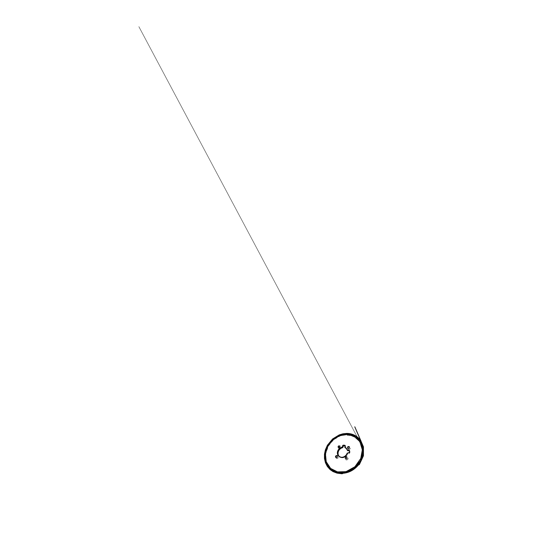 <?xml version="1.0" encoding="UTF-8"?>
<svg xmlns="http://www.w3.org/2000/svg" width="533" height="533" viewBox="0 0 533 533"><rect width="100%" height="100%" fill="white"/><g stroke="black" fill="none" stroke-linecap="round" stroke-linejoin="round"><path stroke-width="0.4" stroke-dasharray="2.67 2" d="M342.772 447.613C340.627 448.006 338.688 449.885 338.155 452.057C337.436 454.689 339.021 457.427 341.66 457.734C344.105 458.12 346.983 456.175 347.756 453.556L349.861 452.95L349.941 451.065L349.355 450.292M349.475 450.665L349.828 450.805M347.889 450.791C347.503 449.339 346.65 448.34 345.324 447.807L345.664 446.334L345.064 445.388M345.664 446.334L345.151 445.781L345.577 445.948M340.74 447.853C340.34 448.486 339.648 448.866 338.988 448.806L338.082 448.06L338.222 446.761C338.615 446.141 339.294 445.768 339.954 445.815L340.873 446.541L340.74 447.853M350.301 448.606C349.888 449.279 349.135 449.672 348.409 449.605L347.376 448.819L347.476 447.447C347.882 446.794 348.615 446.401 349.342 446.454L350.388 447.22L350.301 448.606M348.062 458.96C347.629 459.659 346.856 460.046 346.117 459.932L345.064 459.033L345.184 457.561C345.604 456.874 346.357 456.495 347.096 456.588L348.162 457.467L348.062 458.96M338.315 457.647C337.902 458.307 337.189 458.673 336.523 458.573L335.61 457.727L335.77 456.341C336.176 455.688 336.869 455.322 337.536 455.409L338.468 456.235L338.315 457.647M360.994 460.865L354.498 468.707L345.617 472.844L336.743 472.471L329.894 468.181L326.156 461.345L325.77 453.49L328.455 445.921L333.651 439.692L340.62 435.681L348.429 434.602L355.837 436.98L361.341 442.856L363.379 451.424L360.994 460.865M361.614 443.143L358.449 438.852L354.205 435.961L349.335 434.568L344.238 434.642L339.268 436.067L334.731 438.672L330.88 442.27L327.922 446.634L326.043 451.518L325.403 456.641L326.116 461.691L328.241 466.288L331.753 470.033L336.483 472.505M339.561 456.721L341.646 457.607C343.998 457.974 346.763 456.155 347.576 453.643L347.756 453.556M347.723 450.658L346.497 448.619M336.037 457.534L336.243 457.694C336.743 457.88 337.169 457.714 337.516 457.194L337.129 455.855M345.584 458.806L345.717 458.926C346.303 459.246 346.816 459.1 347.243 458.487L346.896 457.127M347.769 448.313L347.876 448.473C348.469 448.906 349.015 448.786 349.515 448.12L349.315 446.96M339.701 446.214L339.967 447.387C339.541 447.98 339.068 448.12 338.548 447.8L338.408 447.64M347.056 435.248L346.61 434.408L347.096 435.081L347.056 433.835C347.423 434.062 347.176 434.775 347.056 435.248C352.027 435.314 356.877 437.646 359.808 442.017L360.415 442.99M347.776 453.556L347.269 453.077M347.183 453.277L347.576 453.643M348.842 452.963L349.322 453.443M349.861 452.95L349.388 452.464M349.468 450.552L349.941 451.065M345.324 447.787L344.838 447.28M346.723 448.839L346.29 448.386M339.814 456.908L339.294 456.548M337.309 455.948L336.976 455.722M336.19 457.667L335.85 457.454M360.228 442.643L138.866 26.65L357.663 437.813M336.869 471.572L336.15 471.339"/><path stroke-width="0.8" d="M347.389 450.285C347.01 448.813 346.144 447.807 344.804 447.267L346.29 448.386L347.323 450.272L348.962 450.145L349.468 450.552L349.388 452.464L347.143 453.237C346.317 455.775 343.519 457.62 341.147 457.247L339.294 456.548C337.762 455.349 337.222 453.71 337.682 451.631C338.195 449.519 340.054 447.68 342.133 447.234L342.226 447.08C340.054 447.487 338.089 449.392 337.549 451.591C336.809 454.249 338.408 457.014 341.08 457.321C343.552 457.707 346.463 455.735 347.25 453.077M342.226 447.08L343.112 445.162L344.851 445.268L344.838 447.28M338.129 446.447L338.228 447.527C338.981 448.253 340.367 446.721 339.574 446.048C339.048 445.708 338.568 445.841 338.129 446.447M347.536 447.127L347.616 448.186C348.349 449.072 349.988 447.64 349.208 446.794L348.888 446.567C348.335 446.414 347.882 446.601 347.536 447.127M345.204 457.414L345.431 458.713C346.024 459.033 346.537 458.886 346.963 458.267L346.77 457.001C346.17 456.648 345.65 456.781 345.204 457.414M335.623 456.181C335.377 456.714 335.45 457.141 335.85 457.454L335.897 457.481C336.823 458.02 337.889 456.268 336.976 455.722C336.463 455.468 336.01 455.622 335.623 456.181M327.775 445.408L325.043 453.07L325.397 461.012L329.154 467.921L336.07 472.265L345.044 472.631L354.052 468.427L360.654 460.459L363.086 450.885L361.028 442.21L355.464 436.287L347.969 433.915L340.081 435.028L333.038 439.105L327.775 445.408C331.286 439.345 337.582 434.875 344.378 433.975L350.161 434.162L355.531 436.247L359.888 440.225L361.487 442.863C363.926 447.813 363.839 454.609 360.781 460.539C358.416 465.149 354.398 469.033 349.835 471.179C345.264 473.304 340.321 473.657 336.19 472.418C330.633 470.686 326.776 466.268 325.39 461.125C324.031 455.948 325.017 450.218 327.762 445.415M347.409 450.285L347.909 450.791L349.475 450.665M347.909 450.791L347.296 450.218M345.151 445.788L343.638 445.715L342.606 447.693C340.547 448.133 338.708 449.945 338.202 452.037C337.775 453.956 338.228 455.515 339.561 456.721M336.483 472.505L336.776 472.591C340.867 473.824 345.757 473.477 350.274 471.385C354.785 469.267 358.742 465.436 361.074 460.885C364.086 455.035 364.166 448.313 361.747 443.416L361.614 443.143M346.497 448.619L345.311 447.853M337.129 455.855C336.29 455.528 335.397 456.901 336.037 457.534M346.896 457.127C345.99 456.594 344.851 458.047 345.584 458.806M349.315 446.96L349.142 446.867C348.349 446.501 347.323 447.58 347.769 448.313M338.408 447.64L338.442 446.727C338.788 446.221 339.208 446.048 339.701 446.214M347.056 433.835L346.73 433.509L346.61 434.408L353.785 436.081L359.822 441.537L362.34 449.805L360.768 458.48L354.918 466.755L346.05 471.652L337.522 471.912L330.613 468.434L326.223 461.771L325.416 453.989L327.489 446.914L332.299 440.371L339.248 435.861L346.61 434.408L346.77 433.422C352.326 433.422 357.81 436.041 360.994 441.064L354.785 426.813L363.439 446.847L363.433 455.788L359.375 464.543L342.139 473.784L337.003 473.117L333.012 471.572L330.16 469.613L327.369 466.495L325.43 462.664L324.477 458.473L324.484 454.129L325.397 449.839L327.422 445.255L332.605 438.965L339.235 434.915L342.946 433.809L346.77 433.422L347.056 433.835M349.441 450.665L348.962 450.145M344.918 447.447L345.364 447.907M345.164 445.615L344.851 445.268M343.112 445.162L343.638 445.715M343.125 446.161L342.586 445.615M342.233 447.06L342.779 447.593M342.606 447.693L342.133 447.234M336.19 472.418L336.776 472.591M361.487 442.863L361.747 443.416M347.763 450.725L347.323 450.272M345.324 447.88L344.871 447.414M359.322 441.137L360.228 442.643M357.663 437.813L360.415 442.99M336.15 471.339L334.151 470.546"/></g></svg>
